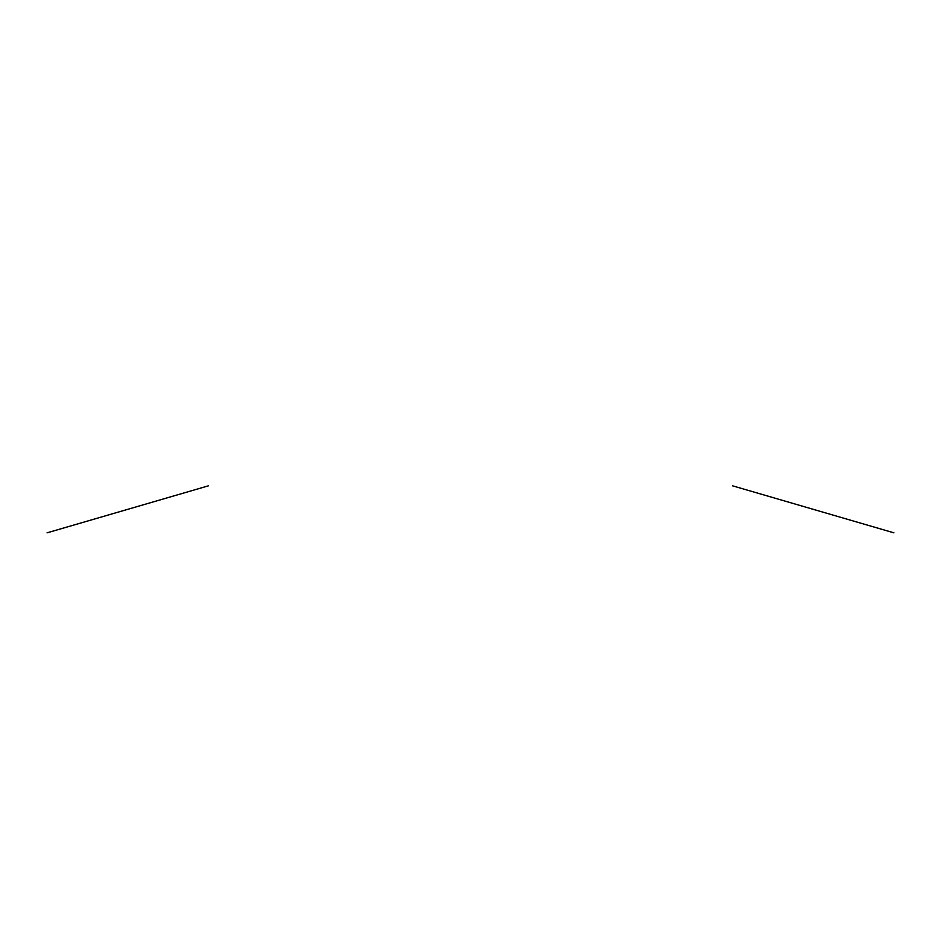 <?xml version="1.0" encoding="UTF-8"?>
<svg xmlns="http://www.w3.org/2000/svg" width="941" height="941" viewBox="0 0 941 941"><rect width="100%" height="100%" fill="white"/><g stroke="black" fill="none" stroke-linecap="round" stroke-linejoin="round"><path stroke-width="1.41" d="M208.384 485.838L47.05 532.841M893.95 532.841L732.616 485.838"/></g></svg>
